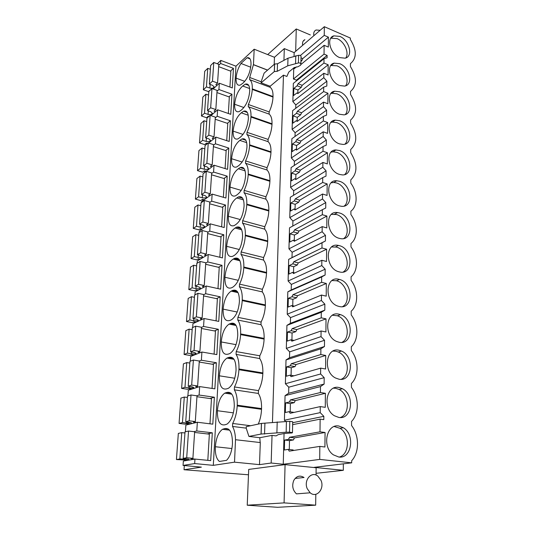 <?xml version="1.0" encoding="UTF-8"?>
<svg xmlns="http://www.w3.org/2000/svg" width="534" height="534" viewBox="0 0 534 534"><rect width="100%" height="100%" fill="white"/><g stroke="black" fill="none" stroke-linecap="round" stroke-linejoin="round"><path stroke-width="0.8" d="M294.054 56.05L294.147 52.612L284.308 48.607L274.463 57.278L254.184 49.208L235.941 66.176L220.809 60.415L217.325 63.8M294.147 52.612L324.338 26.7L350.337 38.041L350.344 39.456C356.879 50.189 356.899 58.246 350.417 63.633L350.431 66.543C357.059 77.403 357.086 85.7 350.504 91.421L350.518 94.425C357.239 105.418 357.266 113.956 350.598 120.037L350.604 123.127C357.433 134.254 357.46 143.052 350.691 149.507L350.698 152.691C357.626 163.958 357.653 173.023 350.785 179.878L350.798 183.155C357.773 192.414 357.913 206.064 350.885 211.184L350.898 214.568C357.98 223.906 358.127 237.977 350.985 243.471L350.998 246.962C358.194 256.38 358.347 270.898 351.092 276.792L351.105 280.397C358.414 289.895 358.568 304.881 351.198 311.188L351.212 314.913C358.641 324.498 358.801 339.971 351.312 346.726L351.325 350.571C358.875 360.236 359.042 376.223 351.425 383.445L351.439 387.424C359.115 397.176 359.289 413.696 351.546 421.419L351.559 425.531C359.362 435.37 359.542 452.452 351.672 460.715L351.679 462.838L319.706 459.4L319.839 446.404L324.932 447.005L325.059 432.48L319.999 431.832L320.133 419.143L323.804 419.651L323.838 416.333L320.206 412.635L320.267 406.594L325.273 407.329L325.393 393.304L320.42 392.523L320.48 386.589L324.125 384.079L324.185 377.665L320.62 373.98L320.68 368.14L325.6 369.007L325.713 355.457L320.827 354.543L320.887 348.809L324.472 346.499L324.525 340.291L321.021 336.62L321.081 330.98L325.914 331.968L326.02 318.865L321.221 317.83L321.281 312.29L324.799 310.161L324.852 304.16L321.408 300.502L321.461 295.048L326.214 296.15L326.321 283.467L321.601 282.326L321.655 276.966L325.119 275.01L325.173 269.203L321.782 265.558L321.835 260.278L326.508 261.486L326.614 249.211L321.969 247.97L322.022 242.776L325.426 240.988L325.48 235.361L322.142 231.736L322.196 226.623L326.795 227.925L326.895 216.043L322.322 214.701L322.376 209.675L325.727 208.033L325.78 202.586L322.489 198.975L322.543 194.022L327.068 195.417L327.168 183.903L322.669 182.474L322.723 177.602L326.02 176.113L326.067 170.833L322.83 167.235L322.883 162.436L327.335 163.918L327.435 152.751L323.003 151.242L323.057 146.516L326.301 145.161L326.347 140.042L323.163 136.464L323.21 131.811L327.596 133.373L327.689 122.54L323.33 120.951L323.377 116.372L326.574 115.144L326.614 110.178L323.484 106.62L323.531 102.107L327.849 103.743L327.936 93.23L323.644 91.574L323.691 87.122L326.835 86.021L326.861 83.611L326.881 81.201L323.791 77.664L323.838 73.278L328.09 74.987L328.176 64.781L323.951 63.052L323.991 58.74L327.095 57.752L327.115 55.409L324.045 54.134L324.138 45.297L328.33 47.065L328.417 37.153L324.245 35.364L324.338 26.7M343.322 463.846L343.322 470.314L314.125 467.363L351.679 462.838M316.061 473.311L343.322 470.314M339.778 36.392L333.777 35.858C325.873 37.867 330.272 54.154 339.724 57.612L345.218 58.186C353.481 56.477 349.316 40.05 339.778 36.392M339.657 85.527L344.637 86.108C353.662 84.833 349.737 67.304 339.711 63.68L334.177 63.119C325.546 64.754 329.718 82.116 339.657 85.527M339.344 212.933L337.581 212.572C324.532 210.323 326 235.287 339.277 238.344L340.245 238.571C353.808 241.508 352.72 216.25 339.344 212.933M339.357 205.877L341.313 206.271C353.929 208.04 351.999 184.644 339.417 181.246L336.72 180.759C324.599 179.604 326.881 202.726 339.357 205.877M339.264 245.627L338.516 245.453C324.612 241.955 325.012 268.782 339.117 271.839L339.197 271.859C353.615 276.011 353.455 248.824 339.264 245.627M339.09 314.239C325.633 310.408 323.17 336.246 336.767 341.513L339.023 342.227C353.061 345.605 354.229 318.918 340.485 314.646L339.09 314.239M339.177 279.382C325.286 275.117 323.811 301.864 337.949 306.136L339.11 306.469C353.568 310.274 353.722 282.733 339.49 279.462L339.177 279.382M338.843 417.434C352.12 419.958 355.01 394.793 342.428 388.739L338.916 387.497C326.207 384.513 322.122 408.79 334.458 415.786L338.843 417.434M338.816 426.025C326.434 423.462 321.695 447.112 333.376 454.834L338.743 457.011C351.699 459.106 355.29 434.556 343.335 427.741L338.816 426.025M339.637 91.775L334.671 91.194C325.239 92.342 329.111 110.912 339.584 114.269L343.956 114.857C353.808 114.116 350.211 95.359 339.637 91.775M339.511 143.88L343.175 144.447C353.915 144.387 350.745 124.242 339.571 120.711L335.252 120.13C324.966 120.657 328.437 140.589 339.511 143.88M339.003 350.257C325.94 346.853 322.616 371.864 335.599 378.032L338.936 379.193C352.574 382.144 354.656 356.265 341.473 351.052L339.003 350.257M339.497 150.521L335.939 149.961C324.745 149.734 327.696 171.174 339.437 174.404L342.294 174.905C353.962 175.679 351.339 153.992 339.497 150.521M324.138 45.297L300.729 64.667M296.497 66.863L294.327 68.666L294.354 67.464M300.362 55.523L324.245 35.364M296.41 80.941L296.43 80.153L293.446 78.999L293.74 67.951M293.446 78.999L324.045 54.134M272.04 435.39L276.118 435.884L278.234 434.643L284.502 433.461L292.125 432.934L292.465 432.627L289.535 432.173L286.144 432.22L261.039 434.055L248.917 436.425L259.764 437.706L272.04 435.39L271.165 463.025L259.497 464.64L234.526 462.17L213.3 465.348L194.676 463.572L183.055 465.428L201.365 467.137L184.03 469.733L248.484 474.786M284.061 433.541L283.254 464.246L271.165 463.025M285.563 421.366L284.415 420.218L285.069 395.647L320.48 386.589M322.376 209.675L289.508 227.844L288.954 248.857L292.145 252.268L292.011 257.615L288.674 259.364L288.1 281.024L291.344 284.442L291.204 289.962L287.813 291.858L287.225 314.192L290.516 317.63L290.376 323.317L286.925 325.373L286.317 348.415L289.662 351.859L289.515 357.733L286.01 359.949L285.383 383.739L288.781 387.19L288.634 393.258L285.069 395.647M292.799 226.029L292.919 221.043L289.775 217.652L290.316 197.26L322.723 177.602M293.56 195.29L293.673 190.738L290.583 187.361L291.103 167.556L323.057 146.516M294.307 165.453L294.408 161.308L291.357 157.944L291.864 138.707L323.377 116.372M295.028 136.47L295.122 132.712L292.111 129.368L292.612 110.678L323.691 87.122M295.729 108.315L295.809 104.924L292.852 101.593L293.333 83.424L323.991 58.74M284.308 48.607L283.934 60.355M283.467 75.134L270.151 86.241L261.113 82.843L274.296 71.576L277.246 71.316L287.766 65.809L298.426 62.939C300.015 62.872 300.822 63.286 300.862 64.2L300.562 65.241L297.992 66.717L294.114 67.638L288.747 72.103L286.878 76.455L283.467 75.134L272.453 422.494M274.463 57.278L274.202 64.36M267.607 70.087L253.45 64.614L254.184 49.208M235.941 66.176L213.3 465.348M234.466 386.956C237.069 381.877 238.551 376.123 238.925 369.695L238.958 368.981L262.868 372.939L262.841 373.646C262.541 379.968 261.079 385.628 258.456 390.608L234.466 386.956L234.326 389.833C236.502 393.498 237.476 398.618 237.236 405.193L237.203 405.927C236.816 412.562 235.307 418.409 232.67 423.469L232.524 426.446C234.379 429.743 235.374 434.175 235.501 439.742L234.526 462.17M238.958 368.981C239.185 362.626 238.224 357.76 236.075 354.382L259.691 358.534L259.798 355.784C262.381 350.791 263.816 345.224 264.11 339.083L264.136 338.402C264.283 332.342 263.235 327.776 260.993 324.692L261.093 322.035C263.636 317.022 265.058 311.542 265.338 305.588L265.365 304.927C265.505 299.053 264.47 294.708 262.254 291.878L262.354 289.294C264.864 284.275 266.252 278.882 266.533 273.101L266.559 272.46C266.693 266.766 265.665 262.628 263.476 260.045L263.569 257.535C266.045 252.509 267.421 247.189 267.694 241.582L267.714 240.961C267.848 235.441 266.826 231.502 264.664 229.139L264.757 226.703C267.2 221.677 268.555 216.437 268.816 210.983L268.836 210.383C268.962 205.023 267.961 201.278 265.819 199.129L265.905 196.766C268.315 191.733 269.65 186.573 269.91 181.273L269.93 180.686C270.05 175.486 269.056 171.921 266.933 169.972L267.027 167.676C269.403 162.65 270.718 157.557 270.972 152.404L270.992 151.836C271.105 146.79 270.117 143.392 268.028 141.643L268.108 139.407C270.458 134.381 271.753 129.362 272 124.349L272.02 123.795C272.133 118.895 271.152 115.658 269.083 114.089L269.169 111.92C271.486 106.9 272.761 101.947 273.001 97.068L273.021 96.534C273.134 91.768 272.16 88.691 270.111 87.296L249.598 79.606C251.561 80.981 252.462 84.072 252.295 88.884L252.268 89.432L273.001 97.068M259.798 355.784L236.208 351.599L236.075 354.382M236.208 351.599C238.771 346.499 240.233 340.839 240.594 334.611L264.11 339.083M261.093 322.035L237.897 317.343L237.763 320.04C239.893 323.143 240.847 327.769 240.627 333.917L240.594 334.611M237.897 317.343C240.42 312.23 241.862 306.656 242.216 300.615L265.338 305.588M262.354 289.294L239.532 284.135L239.399 286.751C241.508 289.595 242.456 293.994 242.242 299.948L242.216 300.615M239.532 284.135C242.022 279.022 243.437 273.528 243.784 267.668L266.533 273.101M263.569 257.535L241.114 251.935L240.994 254.471C243.077 257.068 244.018 261.253 243.811 267.02L243.784 267.668M241.114 251.935C243.577 246.815 244.972 241.408 245.306 235.721L267.694 241.582M264.757 226.703L242.656 220.696L242.529 223.159C244.599 225.522 245.533 229.493 245.333 235.087L245.306 235.721M242.656 220.696C245.079 215.569 246.454 210.242 246.781 204.716L268.816 210.983M265.905 196.766L244.145 190.364L244.031 192.761C246.074 194.903 247.002 198.681 246.808 204.108L246.781 204.716M244.145 190.364C246.541 185.245 247.896 179.998 248.21 174.625L269.91 181.273M267.027 167.676L245.6 160.921L245.48 163.244C247.502 165.18 248.423 168.777 248.237 174.037L248.21 174.625M245.6 160.921C247.956 155.794 249.291 150.621 249.605 145.408L270.972 152.404M268.108 139.407L247.008 132.312L246.895 134.568C248.897 136.303 249.805 139.728 249.632 144.834L249.605 145.408M247.008 132.312C249.338 127.192 250.653 122.092 250.953 117.019L272 124.349M269.169 111.92L248.377 104.51L248.263 106.7C250.246 108.255 251.154 111.506 250.98 116.459L250.953 117.019M248.377 104.51C250.68 99.391 251.975 94.364 252.268 89.432M261.113 82.843L261.159 81.782L249.705 77.477L249.598 79.606M249.705 77.477L253.45 64.614M247.115 57.752L240.961 63.459C238.097 68.078 236.489 72.978 236.115 78.144C235.921 83.531 237.296 85.854 240.24 85.106L242.83 83.257C247.429 78.979 250.146 72.784 250.993 64.667C251.14 59.534 249.852 57.231 247.115 57.752L250.032 58.887M242.683 85.994C238.157 90.166 235.481 96.26 234.646 104.27C234.453 110.011 235.921 112.467 239.072 111.639L241.421 110.004C246.067 105.906 248.824 99.704 249.685 91.387C249.819 85.74 248.357 83.324 245.293 84.138L242.683 85.994L249.645 88.557M233.138 131.124C232.944 137.231 234.519 139.835 237.87 138.927L239.973 137.498C244.672 133.593 247.462 127.386 248.343 118.855C248.47 112.841 246.902 110.284 243.631 111.179L241.275 112.814C236.696 116.812 233.985 122.913 233.138 131.124L243.05 134.428M239.819 140.395C235.194 144.2 232.45 150.308 231.582 158.718C231.396 165.226 233.084 167.99 236.649 166.995L238.484 165.78C243.237 162.082 246.067 155.861 246.962 147.124C247.075 140.702 245.4 137.986 241.922 138.974L239.819 140.395L246.708 142.658M229.987 187.094C229.8 194.036 231.609 196.966 235.401 195.885L236.949 194.883C241.762 191.399 244.625 185.178 245.54 176.213C245.64 169.365 243.844 166.481 240.153 167.556L238.324 168.757C233.652 172.362 230.868 178.469 229.987 187.094L241.248 190.398M224.914 277.266C224.767 285.683 226.943 289.208 231.442 287.839L232.791 287.165C237.45 283.914 240.187 277.8 241.008 268.809C241.061 260.472 238.892 256.994 234.499 258.376L233.164 259.117C228.519 262.307 225.769 268.355 224.914 277.266L238.284 280.323M233.752 255.686L234.132 255.519C238.885 252.248 241.695 246.081 242.563 237.016C242.636 229.213 240.594 225.949 236.442 227.224L235.12 228.031C230.374 231.249 227.557 237.35 226.65 246.334C226.489 254.231 228.539 257.535 232.797 256.26L233.752 255.686M244.071 206.164C244.158 198.855 242.242 195.784 238.324 196.966L236.789 197.947C232.063 201.331 229.246 207.446 228.345 216.29C228.172 223.693 230.094 226.803 234.119 225.622L235.427 224.814C240.273 221.523 243.157 215.309 244.071 206.164M219.367 375.809C219.24 385.695 221.697 390.04 226.736 388.852L228.519 388.231C232.837 385.041 235.347 379.067 236.048 370.296C236.021 360.203 233.465 355.958 228.385 357.566L226.943 358.094C222.638 361.211 220.108 367.112 219.367 375.809L234.76 378.246M230.167 323.677L229.079 324.105C224.654 327.249 222.051 333.196 221.27 341.96C221.156 351.512 223.592 355.531 228.572 354.002L229.994 353.475C234.426 350.264 237.016 344.243 237.757 335.399C237.75 325.894 235.314 321.935 230.441 323.524L235.601 324.745M231.903 290.816L231.149 291.13C226.616 294.294 223.94 300.295 223.119 309.126C222.985 318.11 225.295 321.868 230.047 320.4L231.416 319.806C235.961 316.575 238.625 310.501 239.406 301.59C239.432 292.685 237.129 288.981 232.504 290.463L231.903 290.816L237.73 292.098M217.405 410.719C217.265 420.952 219.741 425.651 224.847 424.824L226.99 424.129C231.189 420.966 233.625 415.025 234.286 406.321C234.266 395.854 231.683 391.255 226.543 392.523L224.747 393.144C220.562 396.235 218.112 402.089 217.405 410.719L233.398 412.862M215.376 446.744C215.048 453.987 216.39 458.893 219.394 461.456L226.543 460.341C230.007 456.704 231.983 451.103 232.47 443.54C232.457 432.687 229.847 427.707 224.647 428.615L222.491 429.296C218.426 432.36 216.05 438.174 215.376 446.744L231.916 448.54M220.809 60.415L220.609 63.493L233.438 68.345L232.303 87.936L219.334 83.217L218.927 89.525L231.936 94.204L230.768 114.329L217.612 109.79L217.191 116.278L230.394 120.771L229.199 141.457L215.836 137.105L215.409 143.78L228.812 148.078L227.584 169.345L214.021 165.2L213.573 172.061L227.19 176.153L225.922 198.021L212.145 194.096L211.684 201.158L225.515 205.029L224.207 227.531L210.216 223.839L209.742 231.109L223.793 234.74L222.451 257.902L208.233 254.464L207.746 261.947L222.017 265.325L220.635 289.174L206.184 286.004L205.683 293.713L220.195 296.824L218.766 321.395L204.081 318.504L203.561 326.454L218.313 329.271L216.844 354.603L201.905 352.019L201.378 360.216L216.37 362.726L214.862 388.845L199.663 386.583L199.115 395.04L214.374 397.223L212.812 424.163L197.353 422.247L196.786 430.978L212.312 432.807L207.239 433.915M194.676 463.572L194.963 459.073L210.696 460.622L212.312 432.807M220.609 63.493L218.74 65.302M194.963 459.073L183.362 461.036L183.055 465.428M197.353 422.247L185.872 425.084L185.405 431.772M199.663 386.583L188.302 390.234L187.908 395.934M201.905 352.019L190.665 356.432L190.331 361.204M192.681 327.529L192.948 323.644L204.081 318.504M206.184 286.004L195.17 291.818L194.957 294.881M208.233 254.464L197.333 260.906L197.173 263.195M210.216 223.839L199.429 230.882L199.316 232.43M212.145 194.096L201.465 201.698L201.405 202.546M214.021 165.2L203.427 173.517M208.507 116.278L208.474 116.833M206.645 143.219L206.565 144.334M204.729 170.913L204.622 172.415M202.753 199.389L202.653 200.851M200.724 228.679L200.63 230.094M198.641 258.823L198.541 260.192M196.492 289.855L196.399 291.17M194.276 321.815L194.189 323.07M191.993 354.743L191.913 355.944M189.643 388.692L189.563 389.827M187.22 423.702L187.147 424.77M184.717 459.827L184.651 460.822M184.323 465.548L184.03 469.733M267.688 54.588L296.257 28.963L295.682 51.291M296.257 28.963L310.334 34.95M302.644 45.317C302.171 42.506 302.911 40.624 304.874 39.683L303.138 41.178M301.009 57.866L302.758 58.58L328.417 37.153M300.922 61.403L301.85 60.629L302.758 58.58M345.718 58.026C349.563 53.02 344.423 41.498 337.074 38.608L330.773 38.201M300.949 60.262L301.85 60.629M274.296 71.576L274.569 64.04L264.116 73.118L261.159 81.782M274.569 64.04L277.506 63.773L287.993 58.199L298.613 55.289C300.195 55.222 301.002 55.643 301.036 56.564L300.869 63.893M253.37 64.687L267.527 70.154M270.151 86.241L270.111 87.296M236.115 78.144L244.779 81.368M240.961 63.459L250.746 67.217M233.438 68.345L230.488 71.089M219.334 83.217L213.126 88.964M218.927 89.525L217.031 91.261M277.246 71.316L277.506 63.773M274.349 71.596L274.623 64.06M296.43 80.153L327.115 55.409M283.254 464.246L319.706 459.4M315.808 494.297L315.674 505.171L277.56 507.3L247.229 505.211L248.71 469.413L285.076 464.62L316.128 467.751L316.041 475.066M319.839 446.404L289.228 451.143L288.233 449.388L284.355 450.002L284.615 440.063L288.48 439.382L289.555 437.293L319.999 431.832M292.645 424.663L320.133 419.143M260.212 442.553L259.764 437.706M235.594 439.722L260.305 442.566L259.497 464.64M247.229 505.211L284.088 502.881L315.674 505.171M285.076 464.62L284.088 502.881M310.187 492.802C316.569 498.469 324.819 488.784 321.001 480.38L317.797 476.054C311.549 470.808 303.472 480.22 307.217 488.657L310.187 492.802L296.443 493.87C292.692 490.172 291.791 485.72 293.74 480.513C296.437 475.994 299.874 474.986 304.053 477.503L295.102 478.444M289.555 437.293L294.468 437.893L325.059 432.48M289.288 449.508L289.501 440.643L293.386 439.969L294.468 437.893M293.48 450.489L293.166 449.942L288.233 449.388M339.357 457.057C349.757 454.307 350.104 434.089 340.065 428.328L334.244 426.532M284.615 440.063L289.501 440.643M288.48 439.382L293.386 439.969M248.917 436.425L246.207 428.141L232.524 426.446M292.465 432.533L292.712 421.767L289.802 421.286L261.433 423.409L246.267 426.666L246.207 428.141M232.67 423.469L250.606 425.731M224.647 428.615L228.472 429.082M196.786 430.978L193.802 431.659M264.911 423.409L264.537 434.062M261.493 423.415L261.106 434.062M261.433 423.409L261.039 434.055M262.868 372.939C263.022 366.678 261.96 361.878 259.691 358.534M258.456 390.608L258.349 393.445C260.645 397.069 261.713 402.115 261.553 408.59L261.526 409.311C261.3 414.644 260.218 419.57 258.289 424.083M248.263 106.7L269.083 114.089M234.646 104.27L243.925 107.548M295.809 104.924L326.881 81.201M292.852 101.593L323.791 77.664M323.838 73.278L297.812 93.604L296.957 92.929L293.62 95.539L293.807 88.424L297.131 85.78L298.052 83.718L323.951 63.052M231.936 94.204L228.932 96.861M217.612 109.79L210.93 115.638M217.191 116.278L215.275 117.927M296.957 92.929L298.112 93.363M297.845 93.263L297.919 89.986L301.256 87.362L302.177 85.306L328.176 64.781M293.807 88.424L297.919 89.986M297.131 85.78L301.256 87.362M298.052 83.718L302.177 85.306M345.511 85.867C349.803 80.788 344.61 68.639 336.967 65.809L330.786 65.482M246.895 134.568L268.028 141.643M241.275 112.814L248.217 115.237M295.122 132.712L326.614 110.178M292.111 129.368L323.484 106.62M323.531 102.107L297.144 121.438L296.277 120.691L292.899 123.174L293.093 115.858L296.457 113.342L297.391 111.272L323.644 91.574M230.394 120.771L227.324 123.327M215.836 137.105L208.607 143.059M215.409 143.78L213.473 145.341M296.277 120.691L297.545 121.145M297.178 121.011L297.264 117.36L300.642 114.857L301.577 112.794L327.936 93.23M293.093 115.858L297.264 117.36M296.457 113.342L300.642 114.857M297.391 111.272L301.577 112.794M345.264 114.556C350.044 109.41 344.817 96.561 336.854 93.804L331.894 93.236L330.826 93.543M245.48 163.244L266.933 169.972M231.582 158.718L242.162 162.036M294.408 161.308L326.347 140.042M291.357 157.944L323.163 136.464M323.21 131.811L296.457 150.087L295.576 149.266L292.158 151.609L292.352 144.08L295.763 141.697L296.71 139.621L323.33 120.951M228.812 148.078L225.675 150.528M213.573 172.061L211.624 173.53M295.576 149.266L296.977 149.734M296.49 149.567L296.59 145.515L300.015 143.145L300.956 141.083L327.689 122.54M292.352 144.08L296.59 145.515M295.763 141.697L300.015 143.145M296.71 139.621L300.956 141.083M344.977 144.12C350.291 138.933 345.044 125.31 336.747 122.633L332.442 122.066L330.906 122.426M244.031 192.761L265.819 199.129M238.324 168.757L245.113 170.853M293.673 190.738L326.067 170.833M290.583 187.361L322.83 167.235M322.883 162.436L295.749 179.584L294.855 178.676L291.39 180.879L291.591 173.129L295.048 170.887L296.003 168.811L323.003 151.242M227.19 176.153L223.966 178.489M211.684 201.158L209.715 202.533M294.855 178.676L296.41 179.164M295.783 178.97L295.889 174.491L299.36 172.268L300.322 170.192L327.435 152.751M291.591 173.129L295.889 174.491M295.048 170.887L299.36 172.268M296.003 168.811L300.322 170.192M344.637 174.598C350.538 169.391 345.298 154.913 336.627 152.337L333.082 151.79L331.027 152.17M242.529 223.159L264.664 229.139M228.345 216.29L240.3 219.547M236.789 197.947L243.424 199.856M292.919 221.043L325.78 202.586M289.775 217.652L322.489 198.975M322.543 194.022L295.015 209.969L294.114 208.974L290.603 211.017L290.81 203.033L294.314 200.944L295.282 198.862L322.669 182.474M225.515 205.029L222.197 207.245M209.742 231.109L207.753 232.377M294.114 208.974L295.856 209.482M295.055 209.248L295.175 204.322L298.693 202.246L299.667 200.177L327.168 183.903M290.81 203.033L295.175 204.322M294.314 200.944L298.693 202.246M295.282 198.862L299.667 200.177M344.236 206.044C350.785 200.851 345.585 185.405 336.513 182.942L333.817 182.468L331.193 182.808M240.994 254.471L263.476 260.045M226.65 246.334L239.319 249.512M235.207 227.991L241.635 229.7M292.145 252.268L325.48 235.361M292.011 257.615L325.426 240.988M288.954 248.857L322.142 231.736M322.196 226.623L294.267 241.275L293.353 240.187L289.788 242.062L290.009 233.839L293.553 231.916L294.541 229.827L322.322 214.701M223.793 234.74L220.375 236.836M207.746 261.947L205.73 263.108M293.353 240.187L295.329 240.714M294.307 240.44L294.441 235.047L298.005 233.138L298.993 231.055L326.895 216.043M290.009 233.839L294.441 235.047M293.553 231.916L298.005 233.138M294.541 229.827L298.993 231.055M343.776 238.498C351.032 233.345 345.899 216.837 336.387 214.508L331.42 214.388M239.399 286.751L262.254 291.878M233.578 258.937L239.739 260.432M291.344 284.442L325.173 269.203M291.204 289.962L325.119 275.01M288.1 281.024L321.782 265.558M321.835 260.278L293.493 273.548L292.565 272.367L288.954 274.062L289.174 265.585L292.772 263.836L293.773 261.747L321.969 247.97M288.674 259.364L322.022 242.776M222.017 265.325L218.473 267.28M205.683 293.713L203.654 294.755M292.565 272.367L294.835 272.921M293.54 272.6L293.68 266.706L297.291 264.971L298.292 262.888L326.614 249.211M289.174 265.585L293.68 266.706M292.772 263.836L297.291 264.971M293.773 261.747L298.292 262.888M343.249 272C351.265 266.953 346.246 249.238 336.26 247.068L331.707 246.955M237.763 320.04L260.993 324.692M223.119 309.126L237.189 312.023M290.516 317.63L324.852 304.16M290.376 323.317L324.799 310.161M287.225 314.192L321.408 300.502M321.461 295.048L292.692 306.836L291.751 305.548L288.093 307.063L288.32 298.319L291.971 296.757L292.986 294.668L321.601 282.326M287.813 291.858L321.655 276.966M220.195 296.824L216.497 298.633M203.561 326.454L201.505 327.369M291.751 305.548L294.408 306.129M292.739 305.768L292.892 299.34L296.564 297.792L297.578 295.709L326.321 283.467M288.32 298.319L292.892 299.34M291.971 296.757L296.564 297.792M292.986 294.668L297.578 295.709M342.641 306.603C351.359 301.783 346.793 283.06 336.447 280.75L332.061 280.564M221.27 341.96L236.021 344.65M289.662 351.859L324.525 340.291M289.515 357.733L324.472 346.499M286.317 348.415L321.021 336.62M321.081 330.98L291.864 341.186L290.917 339.791L287.199 341.099L287.439 332.081L291.137 330.713L292.165 328.624L321.221 317.83M286.925 325.373L321.281 312.29M218.313 329.271L214.428 330.933M201.378 360.216L199.255 361.011M290.917 339.791L294.094 340.405M291.918 339.984L292.085 333.002L295.809 331.654L296.837 329.571L326.02 318.865M287.439 332.081L292.085 333.002M291.137 330.713L295.809 331.654M292.165 328.624L296.837 329.571M341.947 342.354C351.078 337.982 347.721 318.965 337.388 315.774L332.488 315.26M234.326 389.833L258.349 393.445M228.385 357.566L233.351 358.421M288.781 387.19L324.185 377.665M288.634 393.258L324.125 384.079M285.383 383.739L320.62 373.98M320.68 368.14L291.017 376.65L290.049 375.142L286.284 376.236L286.524 366.925L290.282 365.77L291.324 363.681L320.827 354.543M286.01 359.949L320.887 348.809M216.37 362.726L212.232 364.215M199.115 395.04L196.666 395.781M290.049 375.142L293.98 375.803M291.07 375.315L291.25 367.739L295.028 366.598L296.076 364.515L325.713 355.457M286.524 366.925L291.25 367.739M290.282 365.77L295.028 366.598M291.324 363.681L296.076 364.515M341.173 379.314C350.718 375.429 348.589 356.078 338.322 352.019L335.859 351.225L332.996 351.112M226.543 392.523L230.975 393.178M292.692 422.694L323.838 416.333M284.415 420.218L320.206 412.635M320.267 406.594L290.136 413.283L289.154 411.654L285.33 412.515L285.583 402.896L289.395 401.975L290.456 399.886L320.42 392.523M214.374 397.223L209.869 398.524M294.054 412.415L289.154 411.654M290.196 411.801L290.389 403.597L294.221 402.683L295.282 400.607L325.393 393.304M285.583 402.896L290.389 403.597M289.395 401.975L294.221 402.683M290.456 399.886L295.282 400.607M340.305 417.528C350.277 414.184 349.383 394.439 339.217 389.52L335.712 388.285L333.576 388.178M217.572 83.03L218.8 64.36L213.76 62.458L210.65 65.502L209.348 84.132L212.479 81.175L217.572 83.03L215.816 84.666L217.218 85.173M229.92 87.069L230.855 71.229L218.646 66.643M210.389 69.293L207.746 68.352L204.716 71.322L203.374 89.772L208.4 91.561L210.349 90.066M207.746 68.352L206.424 86.888L209.889 88.083C212.018 88.537 213.413 88.217 214.067 87.122L212.752 85.407L209.348 84.132M206.424 86.888L203.374 89.772M210.142 84.425L209.889 88.083M213.76 62.458L212.479 81.175M215.829 109.57L217.091 90.386L211.971 88.551L208.834 91.468L207.499 110.611L210.656 107.788L215.829 109.57L214.054 111.132L215.509 111.633M228.352 113.495L229.333 97.001L216.944 92.576M208.58 95.105L205.904 94.198L202.84 97.041L201.465 115.991L206.565 117.714L208.287 116.198L208.941 116.425M205.904 94.198L204.542 113.241L208.06 114.396C210.216 114.83 211.631 114.53 212.292 113.475L210.95 111.833L207.499 110.611M204.542 113.241L201.465 115.991M208.3 110.892L208.06 114.396M211.971 88.551L210.656 107.788M214.034 136.851L215.329 117.133L210.136 115.371L206.972 118.154L205.59 137.825L208.787 135.149L214.034 136.851L212.238 138.333L213.754 138.827M226.743 140.656L227.764 123.474L215.195 119.229M206.725 121.625L204.008 120.751L200.917 123.467L199.502 142.938L204.682 144.581L206.418 143.145L207.559 143.512M204.008 120.751L202.613 140.329L206.177 141.43C208.367 141.85 209.795 141.563 210.463 140.562L209.101 139L205.59 137.825M202.613 140.329L199.502 142.938M206.411 138.099L206.177 141.43M210.136 115.371L208.787 135.149M212.192 164.906L213.52 144.627L208.253 142.945L205.049 145.582L203.634 165.807L206.858 163.284L212.192 164.906L210.376 166.308L211.951 166.788M225.088 168.584L226.149 150.681L213.393 146.616M204.816 148.879L202.059 148.045L198.942 150.615L197.48 170.626L202.74 172.195L204.495 170.847L206.057 171.314M202.059 148.045L200.624 168.17L204.242 169.218C206.471 169.618 207.913 169.351 208.587 168.41L207.199 166.928L203.634 165.807M200.624 168.17L197.48 170.626M204.462 166.067L204.242 169.218M208.253 142.945L206.858 163.284M210.289 193.769L211.664 172.909L206.311 171.301L203.074 173.784L201.618 194.596L204.876 192.227L210.289 193.769L208.46 195.077L210.109 195.544M223.392 197.3L224.494 178.65L211.537 174.785M202.86 176.901L200.056 176.107L196.906 178.523L195.404 199.102L200.751 200.59L202.519 199.322L204.155 199.783M200.056 176.107L198.581 196.799L202.259 197.794C204.515 198.181 205.984 197.934 206.658 197.053L205.236 195.651L201.618 194.596M198.581 196.799L195.404 199.102M202.459 194.837L202.259 197.794M206.311 171.301L204.876 192.227M208.34 223.472L209.749 201.999L204.315 200.484L201.044 202.8L199.549 224.213L202.84 222.024L208.34 223.472L206.491 224.68L208.227 225.141M221.643 226.85L222.791 207.412L209.635 203.761M200.844 205.717L197.994 204.963L194.817 207.219L193.275 228.392L198.701 229.794L200.49 228.619L202.206 229.066M197.994 204.963L196.479 226.262L200.21 227.197C202.506 227.557 203.988 227.33 204.669 226.516L203.22 225.208L199.549 224.213M196.479 226.262L193.275 228.392M200.404 224.447L200.21 227.197M204.315 200.484L202.84 222.024M206.331 254.05L207.779 231.943L202.252 230.521L198.955 232.664L197.413 254.705L200.737 252.695L206.331 254.05L204.462 255.159L206.298 255.606M219.841 257.268L221.036 237.003L207.673 233.578M198.768 235.367L195.878 234.66L192.667 236.749L191.079 258.536L196.592 259.838L198.394 258.763L200.223 259.197M195.878 234.66L194.309 256.58L198.107 257.455C200.437 257.795 201.939 257.595 202.626 256.841L201.151 255.632L197.413 254.705M194.309 256.58L191.079 258.536M198.281 254.925L198.107 257.455M202.252 230.521L200.737 252.695M204.255 285.55L205.757 262.775L200.137 261.453L196.806 263.409L195.217 286.111L198.575 284.302L204.255 285.55L202.373 286.551L204.335 286.978M217.985 288.594L219.234 267.461L205.657 264.27M196.632 265.892L193.695 265.231L190.451 267.133L188.816 289.568L194.423 290.77L196.245 289.802L198.194 290.222M193.695 265.231L192.08 287.806L195.938 288.607C198.301 288.927 199.829 288.747 200.524 288.066L199.015 286.972L195.217 286.111M192.08 287.806L188.816 289.568M196.098 286.311L195.938 288.607M200.137 261.453L198.575 284.302M202.126 318.004L203.668 294.534L197.954 293.32L194.59 295.075L192.954 318.471L196.345 316.869L202.126 318.004L200.217 318.891L202.346 319.305M216.07 320.867L217.378 298.82L203.574 295.889M194.429 297.318L191.446 296.71L188.175 298.419L186.486 321.528L192.187 322.623L194.029 321.762L196.138 322.176M191.446 296.71L189.784 319.966L193.708 320.7C196.112 320.994 197.66 320.841 198.354 320.24L196.812 319.252L192.954 318.471M189.784 319.966L186.486 321.528M193.849 318.651L193.708 320.7M197.954 293.32L196.345 316.869M199.923 351.465L201.512 327.269L195.711 326.161L192.307 327.709L190.618 351.826L194.049 350.444L199.923 351.465L197.994 352.226L200.343 352.634M214.101 354.129L215.462 331.127L201.438 328.47M192.167 329.698L189.129 329.144L185.825 330.646L184.09 354.456L189.877 355.437L191.739 354.703L194.069 355.097M189.129 329.144L187.421 353.114L191.406 353.775C193.849 354.042 195.417 353.915 196.118 353.388L194.543 352.52L190.618 351.826M187.421 353.114L184.09 354.456M191.532 351.986L191.406 353.775M195.711 326.161L194.049 350.444M197.653 385.975L199.295 361.017L193.388 360.036L189.95 361.351L188.208 386.222L191.673 385.081L197.653 385.975L195.704 386.603L198.361 386.996M212.071 388.425L213.493 364.422L199.229 362.052M189.83 363.067L186.746 362.579L183.402 363.854L181.613 388.405L187.507 389.259L189.39 388.652L192.02 389.039M186.746 362.579L184.978 387.29L189.036 387.871C191.519 388.111 193.108 388.011 193.815 387.577L192.207 386.836L188.208 386.222M184.978 387.29L181.613 388.405M189.143 386.369L189.036 387.871M193.388 360.036L191.673 385.081M195.311 421.586L197.006 395.834L190.998 394.973L187.521 396.048L185.725 421.72L189.23 420.825L195.311 421.586L193.341 422.074L196.479 422.467M209.975 423.816L211.457 398.751L196.953 396.695M187.421 397.476L184.283 397.056L180.913 398.097L179.064 423.415L185.058 424.143L186.96 423.669L190.064 424.049M184.283 397.056L182.461 422.548L186.593 423.041L191.432 422.841L185.725 421.72M182.461 422.548L179.064 423.415M186.673 421.84L186.593 423.041M190.998 394.973L189.23 420.825M192.894 458.352L194.643 431.759L188.529 431.045L185.018 431.859L183.162 458.359L186.7 457.738L192.894 458.352L190.905 458.693L194.897 459.086M207.813 460.341L209.361 434.162L194.596 432.44M184.938 432.981L181.747 432.62L178.336 433.414L176.434 459.54L188.409 460.181M181.747 432.62L179.865 458.94L188.983 459.233L183.162 458.359M179.865 458.94L176.434 459.54M184.13 458.459L184.063 459.333M188.529 431.045L186.7 457.738M320.146 30.298L316.068 29.997C314.092 30.939 313.358 32.834 313.852 35.698M298.426 62.939L298.613 55.289M295.576 63.372L295.769 55.73M287.766 65.809L287.993 58.199M289.802 421.286L289.535 432.173M286.424 421.346L286.144 432.22M277.213 421.92L276.892 432.72M252.295 88.884L273.021 96.534M250.98 116.459L272.02 123.795M249.632 144.834L270.992 151.836M248.237 174.037L269.93 180.686M246.808 204.108L268.836 210.383M245.333 235.087L267.714 240.961M243.811 267.02L266.559 272.46M242.242 299.948L265.365 304.927M240.627 333.917L264.136 338.402M238.925 369.695L262.841 373.646M237.236 405.193L261.553 408.59M237.203 405.927L261.526 409.311M331.087 38.088L333.777 35.858M340.065 428.328L343.335 427.741M222.491 429.296L229.587 430.157M245.293 84.138L248.764 85.42M331.447 65.261L334.177 63.119M243.631 111.179L247.315 112.467M331.894 93.236L334.671 91.194M241.922 138.974L245.814 140.255M332.442 122.066L335.252 120.13M240.153 167.556L244.252 168.824M333.082 151.79L335.939 149.961M238.324 196.966L242.623 198.201M333.817 182.468L336.72 180.759M235.12 228.031L241.668 229.774M236.442 227.224L240.934 228.418M334.631 214.147L337.581 212.572M233.164 259.117L239.899 260.752M234.499 258.376L239.172 259.517M335.519 246.895L338.516 245.453M231.149 291.13L238.037 292.639M232.504 290.463L237.33 291.531M336.447 280.75L339.49 279.462M229.079 324.105L236.088 325.48M230.441 323.524L235.407 324.498M337.388 315.774L340.485 314.646M226.943 358.094L234.032 359.315M338.322 352.019L341.473 351.052M224.747 393.144L231.863 394.192M339.217 389.52L342.428 388.739M214.094 86.722L214.067 87.122M212.318 113.095L212.292 113.475M210.489 140.202L210.463 140.562M208.614 168.07L208.587 168.41"/></g></svg>
